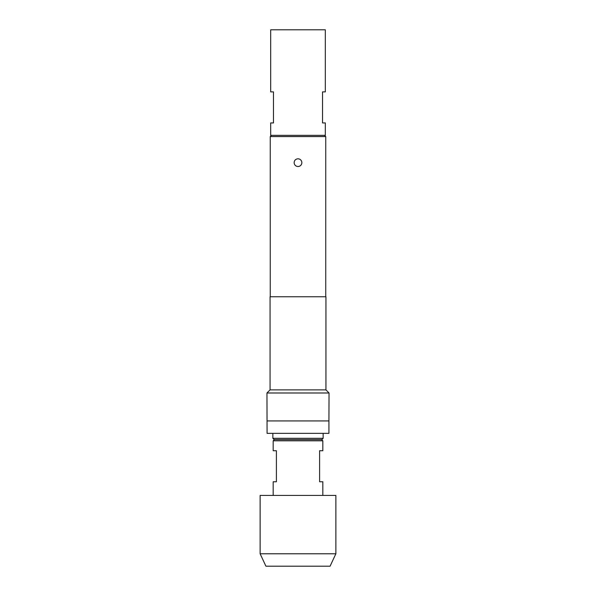 <?xml version="1.0" encoding="UTF-8"?>
<svg xmlns="http://www.w3.org/2000/svg" width="596" height="596" viewBox="0 0 596 596"><rect width="100%" height="100%" fill="white"/><g stroke="black" fill="none" stroke-linecap="round" stroke-linejoin="round"><path stroke-width="0.89" d="M324.507 135.344L325.751 136.581L270.249 136.581L270.249 296.756M325.751 136.581L325.751 296.756M270.062 389.881L325.938 389.881L325.938 296.756L270.062 296.756L270.062 389.881L266.956 392.988L267.082 433.344L328.918 433.344L328.918 420.925L267.082 420.925M325.938 389.881L329.044 392.988L266.956 392.988M329.044 392.988L328.918 420.925M271.493 135.344L270.249 136.581M274.1 439.55L272.856 438.306L323.144 438.306L321.9 439.55L274.1 439.55M323.144 433.344L323.144 438.306M272.856 433.344L272.856 438.306M298 166.507A3.852 3.852 0 0 1 294.148 162.656A3.852 3.852 0 0 1 298 158.812A3.852 3.852 0 0 1 301.852 162.656A3.852 3.852 0 0 1 298 166.507M273.475 122.925L270.681 122.925L270.681 135.344L325.319 135.344L325.319 122.925L322.525 122.925L322.525 91.881L325.319 91.881L325.319 29.8L270.681 29.8L270.681 91.881L273.475 91.881L273.475 122.925M335.868 553.781L330.08 566.2L265.92 566.2L260.132 553.781L335.868 553.781L335.868 495.425L260.132 495.425L260.132 553.781M321.594 439.55L322.831 440.794L273.169 440.794L273.169 450.725L276.395 450.725L276.395 481.769L273.169 481.769L273.169 495.425M322.831 495.425L322.831 481.769L319.605 481.769L319.605 450.725L322.831 450.725L322.831 440.794M274.406 439.55L273.169 440.794"/></g></svg>
